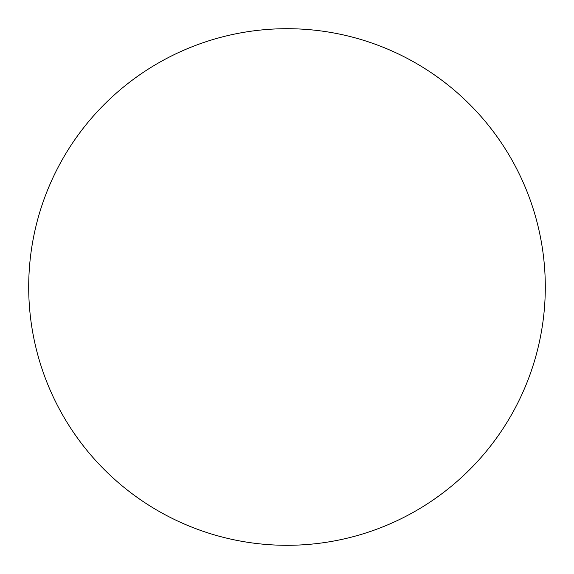 <?xml version="1.0" encoding="UTF-8"?>
<svg xmlns="http://www.w3.org/2000/svg" width="574" height="574" viewBox="0 0 574 574"><rect width="100%" height="100%" fill="white"/><g stroke="black" fill="none" stroke-linecap="round" stroke-linejoin="round"><path stroke-width="0.86" d="M287 28.7A258.3 258.3 0 0 1 545.3 287A258.3 258.3 0 0 1 287 545.3A258.3 258.3 0 0 1 28.7 287A258.3 258.3 0 0 1 287 28.7M28.7 287A258.3 258.3 0 0 0 287 545.3A258.3 258.3 0 0 0 545.3 287A258.3 258.3 0 0 0 287 28.7A258.3 258.3 0 0 0 28.7 287"/></g></svg>

